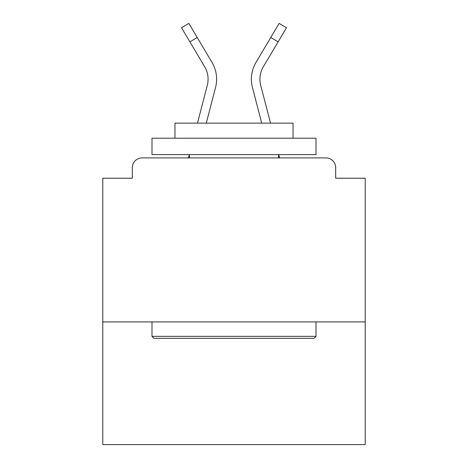 <?xml version="1.0" encoding="UTF-8"?>
<svg xmlns="http://www.w3.org/2000/svg" width="468" height="468" viewBox="0 0 468 468"><rect width="100%" height="100%" fill="white"/><g stroke="black" fill="none" stroke-linecap="round" stroke-linejoin="round"><path stroke-width="0.7" d="M365.215 321.914L365.215 178.232L335.691 178.232L335.691 167.737A9.84 9.84 0 0 0 325.851 157.897L142.149 157.897A9.84 9.84 0 0 0 132.309 167.737L132.309 178.232L102.784 178.232L102.784 444.6L365.215 444.6L365.215 321.914L102.784 321.914M132.309 167.737L132.309 178.232M325.851 157.897L285.176 157.897M182.824 157.897L142.149 157.897M335.691 178.232L335.691 167.737M197.473 123.125L207.306 85.27A24.277 24.277 0 0 0 204.68 66.772L181.514 27.752L188.85 23.4L212.016 62.419A32.801 32.801 0 0 1 215.561 87.417L206.283 123.125L215.561 87.417M208.944 57.248L212.016 62.419M270.779 37.504L255.984 62.419L279.15 23.4L286.486 27.752L278.109 41.857L270.779 37.504L259.056 57.248M153.96 338.317L151.989 336.346L316.011 336.346L314.04 338.317L153.96 338.317M316.011 138.212L316.011 154.615L151.989 154.615L151.989 138.212L316.011 138.212M174.956 138.212L174.956 123.125L293.044 123.125L293.044 138.212M316.011 321.914L316.011 336.346M151.989 321.914L151.989 336.346M278.612 154.615L278.612 157.897M189.388 154.615L189.388 157.897M188.44 157.897L189.294 154.615M204.955 67.246L204.68 66.772M279.56 157.897L278.706 154.615M270.527 123.125L260.694 85.27A24.277 24.277 0 0 1 263.32 66.772L278.109 41.857M252.439 87.417L261.717 123.125L252.439 87.417A32.801 32.801 0 0 1 255.984 62.419M197.221 37.504L189.891 41.857"/></g></svg>
